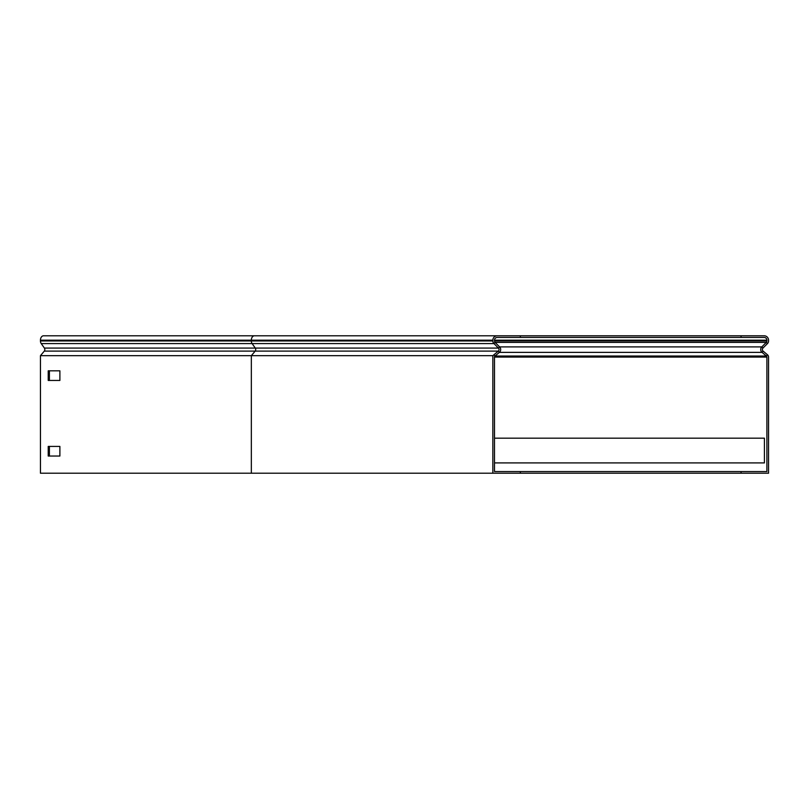 <?xml version="1.0" encoding="UTF-8"?>
<svg xmlns="http://www.w3.org/2000/svg" width="809" height="809" viewBox="0 0 809 809"><rect width="100%" height="100%" fill="white"/><g stroke="black" fill="none" stroke-linecap="round" stroke-linejoin="round"><path stroke-width="1.21" d="M520.339 335.786L520.339 337.434L497.252 337.434A2.751 2.751 0 0 0 494.501 340.184L494.501 340.953A2.063 2.063 0 0 0 495.108 342.409L499.598 346.899A3.711 3.711 0 0 1 499.365 352.37L494.501 356.445L494.501 471.566L520.339 471.566L520.339 473.214L492.853 473.214L492.853 355.677L251.336 355.677L255.189 351.106A2.063 1.456 90 0 0 255.28 348.072L44.394 348.072L41.219 343.572A3.711 2.619 -90 0 1 40.45 340.953L40.45 340.184A4.399 3.115 -90 0 1 43.565 335.786L741.064 335.786L741.064 337.434L520.339 337.434M492.853 355.677L498.304 351.106A2.063 2.063 0 0 0 498.435 348.072L493.945 343.572A3.711 3.711 0 0 1 492.853 340.953L492.853 340.184A4.399 4.399 0 0 1 497.252 335.786L215.315 335.786M520.339 473.214L741.064 473.214L741.064 471.566L766.902 471.566L766.902 357.082A1.375 1.375 0 0 0 766.406 356.031L762.038 352.37L499.365 352.37L498.304 351.106L44.303 351.106L40.45 355.677L40.45 473.214L492.853 473.214M44.303 351.106A2.063 1.456 90 0 0 44.394 348.072M49.389 380.452L49.389 370.825M49.389 456.033L49.389 446.416M40.45 355.677L251.336 355.677L251.336 473.214M59.886 380.452L59.886 370.825L48.227 370.825L48.227 380.452L59.886 380.452M59.886 456.033L59.886 446.416L48.227 446.416L48.227 456.033L59.886 456.033M494.501 462.91L764.424 462.91L764.424 438.175L494.501 438.175M741.064 473.214L768.55 473.214L768.55 357.082A3.024 3.024 0 0 0 767.468 354.767L763.099 351.106A2.063 2.063 0 0 1 762.968 348.072L767.468 343.572A3.711 3.711 0 0 0 768.55 340.953L768.55 340.184A4.399 4.399 0 0 0 764.151 335.786L741.064 335.786M763.099 351.106L762.038 352.37A3.711 3.711 0 0 1 761.805 346.899L766.295 342.409A2.063 2.063 0 0 0 766.902 340.953L766.902 340.184A2.751 2.751 0 0 0 764.151 337.434L741.064 337.434M741.064 471.566L520.339 471.566M762.968 348.072L761.805 346.899L499.598 346.899L498.435 348.072L255.28 348.072L252.105 343.572L493.945 343.572L495.108 342.409L766.295 342.409L767.468 343.572M493.935 354.767L494.997 356.031L766.406 356.031L767.468 354.767M41.219 343.572L252.105 343.572A3.711 2.619 -90 0 1 251.336 340.953L251.336 340.184L40.45 340.184M492.853 340.184L251.336 340.184A4.399 3.115 -90 0 1 254.441 335.786M492.853 340.953L40.45 340.953M766.902 340.184L494.501 340.184M766.902 340.953L494.501 340.953M766.902 357.082L494.501 357.082"/></g></svg>
